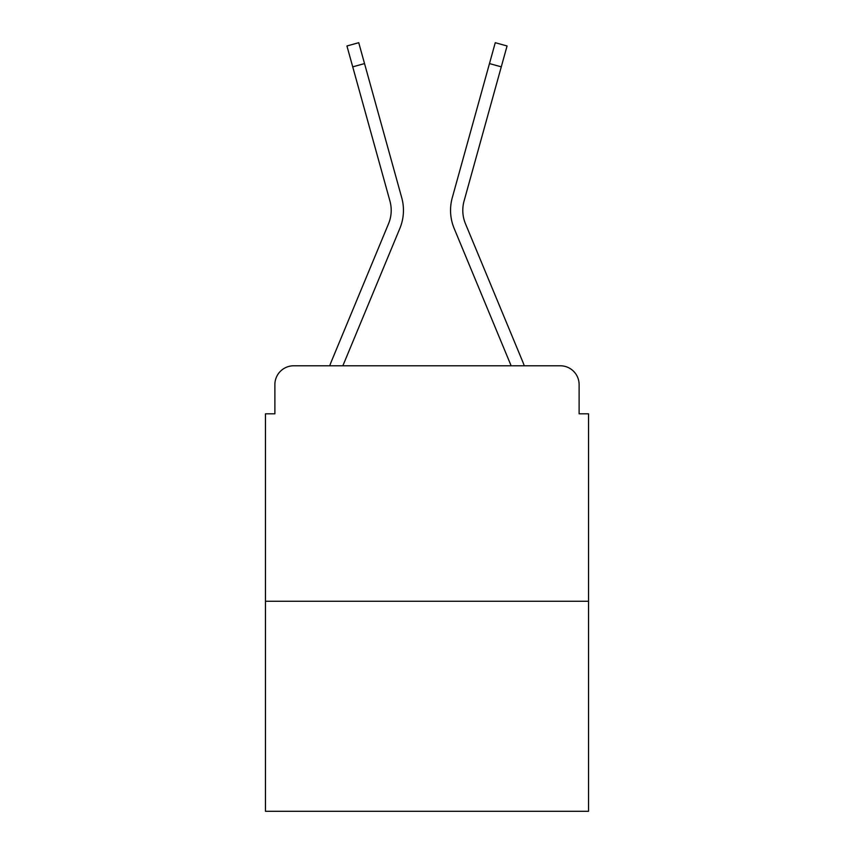 <?xml version="1.0" encoding="UTF-8"?>
<svg xmlns="http://www.w3.org/2000/svg" width="854" height="854" viewBox="0 0 854 854"><rect width="100%" height="100%" fill="white"/><g stroke="black" fill="none" stroke-linecap="round" stroke-linejoin="round"><path stroke-width="1.28" d="M274.881 384.61L274.881 413.816L274.881 384.61A18.841 18.841 0 0 1 293.723 365.779L329.751 365.779A59.342 59.342 0 0 1 331.213 361.872L388.549 223.716A34.854 34.854 0 0 0 389.936 201.042L346.937 45.977L358.733 42.7L364.53 63.58L352.723 66.847M588.534 601.259L265.466 601.259L265.466 811.3L588.534 811.3L588.534 413.816L579.119 413.816L579.119 384.61A18.841 18.841 0 0 0 560.277 365.779L293.723 365.779M265.466 601.259L265.466 413.816L274.881 413.816M342.86 365.779L399.853 228.413L342.86 365.779L399.853 228.413L342.86 365.779L399.853 228.413L342.86 365.779L399.853 228.413L342.86 365.779L399.853 228.413L342.86 365.779L399.853 228.413L342.86 365.779L399.853 228.413L342.86 365.779L399.853 228.413L342.86 365.779L399.853 228.413L342.86 365.779L399.853 228.413L342.86 365.779L399.853 228.413L342.86 365.779L399.853 228.413L342.86 365.779L353.535 365.779M500.465 365.779L511.14 365.779L454.147 228.413A47.098 47.098 0 0 1 452.257 197.776L495.267 42.7L507.062 45.977L501.277 66.847L489.47 63.58M501.277 66.847L464.064 201.042A34.854 34.854 0 0 0 465.451 223.716A34.854 34.854 0 0 1 464.064 201.042A34.854 34.854 0 0 0 465.451 223.716A34.854 34.854 0 0 1 464.064 201.042A34.854 34.854 0 0 0 465.451 223.716A34.854 34.854 0 0 1 464.064 201.042A34.854 34.854 0 0 0 465.451 223.716A34.854 34.854 0 0 1 464.064 201.042A34.854 34.854 0 0 0 465.451 223.716A34.854 34.854 0 0 1 464.064 201.042A34.854 34.854 0 0 0 465.451 223.716A34.854 34.854 0 0 1 464.064 201.042A34.854 34.854 0 0 0 465.451 223.716A34.854 34.854 0 0 1 464.064 201.042A34.854 34.854 0 0 0 465.451 223.716A34.854 34.854 0 0 1 464.064 201.042A34.854 34.854 0 0 0 465.451 223.716A34.854 34.854 0 0 1 464.064 201.042A34.854 34.854 0 0 0 465.451 223.716A34.854 34.854 0 0 1 464.064 201.042A34.854 34.854 0 0 0 465.451 223.716A34.854 34.854 0 0 1 464.064 201.042A34.854 34.854 0 0 0 465.451 223.716L522.787 361.872A59.342 59.342 0 0 1 524.249 365.779L560.277 365.779M579.119 413.816L579.119 384.61M511.14 365.779L454.147 228.413M388.549 223.716A34.854 34.854 0 0 0 389.936 201.042M399.853 228.413A47.098 47.098 0 0 0 401.743 197.776L364.53 63.58"/></g></svg>

